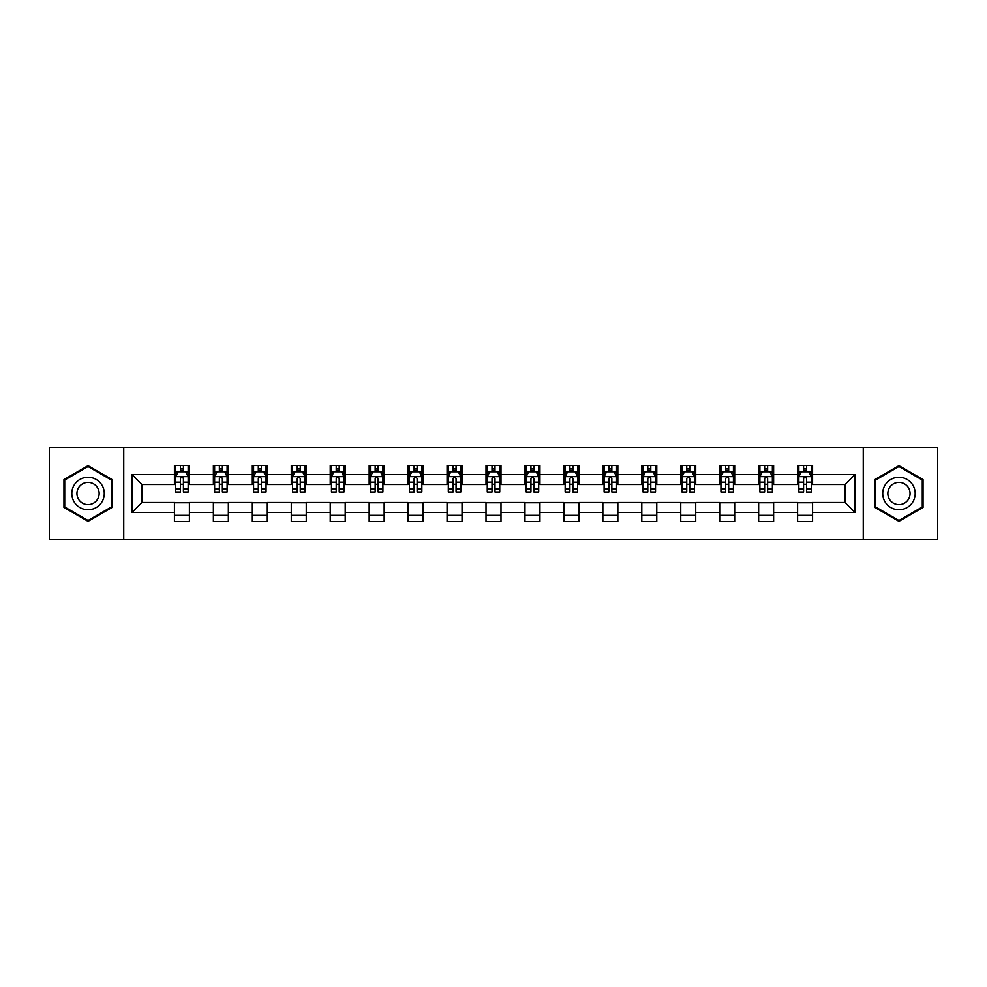 <?xml version="1.0" encoding="UTF-8"?>
<svg xmlns="http://www.w3.org/2000/svg" width="987" height="987" viewBox="0 0 987 987"><rect width="100%" height="100%" fill="white"/><g stroke="black" fill="none" stroke-linecap="round" stroke-linejoin="round"><path stroke-width="1.48" d="M863.255 539.692L937.65 539.692L937.65 447.308L863.255 447.308L863.255 539.692L123.745 539.692L123.745 447.308L49.35 447.308L49.35 539.692L123.745 539.692M863.255 447.308L123.745 447.308M812.572 474.525L812.572 465.408L797.595 465.408L797.595 474.525L773.623 474.525L773.623 465.408L758.645 465.408L758.645 474.525L734.673 474.525L734.673 465.408L719.696 465.408L719.696 474.525L695.724 474.525L695.724 465.408L680.746 465.408L680.746 474.525L656.774 474.525L656.774 465.408L641.797 465.408L641.797 474.525L617.837 474.525L617.837 465.408L602.847 465.408L602.847 474.525L578.888 474.525L578.888 465.408L563.91 465.408L563.91 474.525L539.938 474.525L539.938 465.408L524.961 465.408L524.961 474.525L500.989 474.525L500.989 465.408L486.011 465.408L486.011 474.525L462.039 474.525L462.039 465.408L447.062 465.408L447.062 474.525L423.09 474.525L423.09 465.408L408.112 465.408L408.112 474.525L384.153 474.525L384.153 465.408L369.163 465.408L369.163 474.525L345.203 474.525L345.203 465.408L330.226 465.408L330.226 474.525L306.254 474.525L306.254 465.408L291.276 465.408L291.276 474.525L267.304 474.525L267.304 465.408L252.327 465.408L252.327 474.525L228.355 474.525L228.355 465.408L213.377 465.408L213.377 474.525L189.405 474.525L189.405 465.408L174.428 465.408L174.428 474.525L131.987 474.525L131.987 512.475L141.98 502.482L174.428 502.482L174.428 521.592L189.405 521.592L189.405 502.482L213.377 502.482L213.377 521.592L228.355 521.592L228.355 502.482L252.327 502.482L252.327 521.592L267.304 521.592L267.304 502.482L291.276 502.482L291.276 521.592L306.254 521.592L306.254 502.482L330.226 502.482L330.226 521.592L345.203 521.592L345.203 502.482L369.163 502.482L369.163 521.592L384.153 521.592L384.153 502.482L408.112 502.482L408.112 521.592L423.09 521.592L423.09 502.482L447.062 502.482L447.062 521.592L462.039 521.592L462.039 502.482L486.011 502.482L486.011 521.592L500.989 521.592L500.989 502.482L524.961 502.482L524.961 521.592L539.938 521.592L539.938 502.482L563.91 502.482L563.91 521.592L578.888 521.592L578.888 502.482L602.847 502.482L602.847 521.592L617.837 521.592L617.837 502.482L641.797 502.482L641.797 521.592L656.774 521.592L656.774 502.482L680.746 502.482L680.746 521.592L695.724 521.592L695.724 502.482L719.696 502.482L719.696 521.592L734.673 521.592L734.673 502.482L758.645 502.482L758.645 521.592L773.623 521.592L773.623 502.482L797.595 502.482L797.595 521.592L812.572 521.592L812.572 502.482L845.02 502.482L845.02 484.518L812.572 484.518L812.572 474.525L855.013 474.525L855.013 512.475L812.572 512.475M797.595 512.475L773.623 512.475M758.645 512.475L734.673 512.475M719.696 512.475L695.724 512.475M680.746 512.475L656.774 512.475M641.797 512.475L617.837 512.475M602.847 512.475L578.888 512.475M563.91 512.475L539.938 512.475M524.961 512.475L500.989 512.475M486.011 512.475L462.039 512.475M447.062 512.475L423.09 512.475M408.112 512.475L384.153 512.475M369.163 512.475L345.203 512.475M330.226 512.475L306.254 512.475M291.276 512.475L267.304 512.475M252.327 512.475L228.355 512.475M213.377 512.475L189.405 512.475M174.428 512.475L131.987 512.475M797.595 474.525L797.595 484.518L773.623 484.518L773.623 474.525M758.645 474.525L758.645 484.518L734.673 484.518L734.673 474.525M719.696 474.525L719.696 484.518L695.724 484.518L695.724 474.525M680.746 474.525L680.746 484.518L656.774 484.518L656.774 474.525M641.797 474.525L641.797 484.518L617.837 484.518L617.837 474.525M602.847 474.525L602.847 484.518L578.888 484.518L578.888 474.525M563.91 474.525L563.91 484.518L539.938 484.518L539.938 474.525M524.961 474.525L524.961 484.518L500.989 484.518L500.989 474.525M486.011 474.525L486.011 484.518L462.039 484.518L462.039 474.525M447.062 474.525L447.062 484.518L423.09 484.518L423.09 474.525M408.112 474.525L408.112 484.518L384.153 484.518L384.153 474.525M369.163 474.525L369.163 484.518L345.203 484.518L345.203 474.525M330.226 474.525L330.226 484.518L306.254 484.518L306.254 474.525M291.276 474.525L291.276 484.518L267.304 484.518L267.304 474.525M252.327 474.525L252.327 484.518L228.355 484.518L228.355 474.525M213.377 474.525L213.377 484.518L189.405 484.518L189.405 474.525M174.428 474.525L174.428 484.518L141.98 484.518L131.987 474.525M141.98 484.518L141.98 502.482M855.013 512.475L845.02 502.482M845.02 484.518L855.013 474.525M174.428 471.65L175.674 471.65M180.424 471.65L183.422 471.65M188.159 471.65L189.405 471.65M174.428 484.259L175.674 484.259M180.424 484.259L183.422 484.259M188.159 484.259L189.405 484.259M174.428 502.741L189.405 502.741M174.428 515.35L189.405 515.35M213.377 502.741L228.355 502.741M213.377 515.35L228.355 515.35M213.377 471.65L214.623 471.65M219.373 471.65L222.371 471.65M227.109 471.65L228.355 471.65M213.377 484.259L214.623 484.259M219.373 484.259L222.371 484.259M227.109 484.259L228.355 484.259M252.327 502.741L267.304 502.741M252.327 515.35L267.304 515.35M252.327 471.65L253.573 471.65M258.323 471.65L261.308 471.65M266.058 471.65L267.304 471.65M252.327 484.259L253.573 484.259M258.323 484.259L261.308 484.259M266.058 484.259L267.304 484.259M291.276 502.741L306.254 502.741M291.276 515.35L306.254 515.35M291.276 471.65L292.522 471.65M297.26 471.65L300.258 471.65M305.008 471.65L306.254 471.65M291.276 484.259L292.522 484.259M297.26 484.259L300.258 484.259M305.008 484.259L306.254 484.259M330.226 502.741L345.203 502.741M330.226 515.35L345.203 515.35M330.226 471.65L331.472 471.65M336.209 471.65L339.207 471.65M343.957 471.65L345.203 471.65M330.226 484.259L331.472 484.259M336.209 484.259L339.207 484.259M343.957 484.259L345.203 484.259M369.163 502.741L384.153 502.741M369.163 515.35L384.153 515.35M369.163 471.65L370.421 471.65M375.159 471.65L378.157 471.65M382.894 471.65L384.153 471.65M369.163 484.259L370.421 484.259M375.159 484.259L378.157 484.259M382.894 484.259L384.153 484.259M408.112 502.741L423.09 502.741M408.112 515.35L423.09 515.35M408.112 471.65L409.358 471.65M414.108 471.65L417.106 471.65M421.844 471.65L423.09 471.65M408.112 484.259L409.358 484.259M414.108 484.259L417.106 484.259M421.844 484.259L423.09 484.259M447.062 502.741L462.039 502.741M447.062 515.35L462.039 515.35M447.062 471.65L448.308 471.65M453.058 471.65L456.056 471.65M460.793 471.65L462.039 471.65M447.062 484.259L448.308 484.259M453.058 484.259L456.056 484.259M460.793 484.259L462.039 484.259M486.011 502.741L500.989 502.741M486.011 515.35L500.989 515.35M486.011 471.65L487.257 471.65M492.007 471.65L494.993 471.65M499.743 471.65L500.989 471.65M486.011 484.259L487.257 484.259M492.007 484.259L494.993 484.259M499.743 484.259L500.989 484.259M524.961 502.741L539.938 502.741M524.961 515.35L539.938 515.35M524.961 471.65L526.207 471.65M530.944 471.65L533.942 471.65M538.692 471.65L539.938 471.65M524.961 484.259L526.207 484.259M530.944 484.259L533.942 484.259M538.692 484.259L539.938 484.259M563.91 502.741L578.888 502.741M563.91 515.35L578.888 515.35M563.91 471.65L565.156 471.65M569.894 471.65L572.892 471.65M577.642 471.65L578.888 471.65M563.91 484.259L565.156 484.259M569.894 484.259L572.892 484.259M577.642 484.259L578.888 484.259M602.847 502.741L617.837 502.741M602.847 515.35L617.837 515.35M602.847 471.65L604.106 471.65M608.843 471.65L611.841 471.65M616.579 471.65L617.837 471.65M602.847 484.259L604.106 484.259M608.843 484.259L611.841 484.259M616.579 484.259L617.837 484.259M641.797 502.741L656.774 502.741M641.797 515.35L656.774 515.35M641.797 471.65L643.043 471.65M647.793 471.65L650.791 471.65M655.528 471.65L656.774 471.65M641.797 484.259L643.043 484.259M647.793 484.259L650.791 484.259M655.528 484.259L656.774 484.259M680.746 502.741L695.724 502.741M680.746 515.35L695.724 515.35M680.746 471.65L681.992 471.65M686.742 471.65L689.74 471.65M694.478 471.65L695.724 471.65M680.746 484.259L681.992 484.259M686.742 484.259L689.74 484.259M694.478 484.259L695.724 484.259M719.696 502.741L734.673 502.741M719.696 515.35L734.673 515.35M719.696 471.65L720.942 471.65M725.692 471.65L728.677 471.65M733.427 471.65L734.673 471.65M719.696 484.259L720.942 484.259M725.692 484.259L728.677 484.259M733.427 484.259L734.673 484.259M758.645 502.741L773.623 502.741M758.645 515.35L773.623 515.35M758.645 471.65L759.891 471.65M764.629 471.65L767.627 471.65M772.377 471.65L773.623 471.65M758.645 484.259L759.891 484.259M764.629 484.259L767.627 484.259M772.377 484.259L773.623 484.259M797.595 502.741L812.572 502.741M797.595 515.35L812.572 515.35M797.595 471.65L798.841 471.65M803.578 471.65L806.576 471.65M811.326 471.65L812.572 471.65M797.595 484.259L798.841 484.259M803.578 484.259L806.576 484.259M811.326 484.259L812.572 484.259M88.053 521.321L112.136 507.404L112.136 479.596L88.053 465.679L63.958 479.596L63.958 507.404L88.053 521.321M923.042 479.596L898.947 465.679L874.864 479.596L874.864 507.404L898.947 521.321L923.042 507.404L923.042 479.596M183.422 468.665L180.424 468.665M188.159 488.873L183.422 488.873L183.422 492.007L188.159 492.007L188.159 476.77L185.667 471.774L178.178 471.774L175.674 476.77L175.674 492.007L180.424 492.007L180.424 488.873L175.674 488.873M175.674 476.77L175.674 465.408M188.159 476.77L188.159 465.408M180.424 471.774L180.424 465.408M183.422 465.408L183.422 471.774M183.422 488.873L183.422 478.646C182.422 476.721 181.423 476.721 180.424 478.646L180.424 488.873M102.105 501.618A16.224 16.224 0 0 0 96.158 479.448A16.224 16.224 0 0 0 73.988 485.382A16.224 16.224 0 0 0 79.935 507.552A16.224 16.224 0 0 0 102.105 501.618M97.664 499.052A11.116 11.116 0 0 0 93.605 483.877A11.116 11.116 0 0 0 78.429 487.948A11.116 11.116 0 0 0 82.489 503.123A11.116 11.116 0 0 0 97.664 499.052M64.71 506.973L64.71 480.027L88.053 466.543L111.395 480.027L111.395 506.973L88.053 520.457L64.71 506.973M898.947 477.276A16.224 16.224 0 0 0 882.723 493.5A16.224 16.224 0 0 0 898.947 509.724A16.224 16.224 0 0 0 915.183 493.5A16.224 16.224 0 0 0 898.947 477.276M898.947 482.384A11.116 11.116 0 0 0 887.844 493.5A11.116 11.116 0 0 0 898.947 504.616A11.116 11.116 0 0 0 910.063 493.5A11.116 11.116 0 0 0 898.947 482.384M922.29 506.973L898.947 520.457L875.605 506.973L875.605 480.027L898.947 466.543L922.29 480.027L922.29 506.973M222.371 468.665L219.373 468.665M227.109 488.873L222.371 488.873L222.371 492.007L227.109 492.007L227.109 476.77L224.617 471.774L217.128 471.774L214.623 476.77L214.623 492.007L219.373 492.007L219.373 488.873L214.623 488.873M214.623 476.77L214.623 465.408M227.109 476.77L227.109 465.408M219.373 471.774L219.373 465.408M222.371 465.408L222.371 471.774M222.371 488.873L222.371 478.646C221.372 476.721 220.372 476.721 219.373 478.646L219.373 488.873M261.308 468.665L258.323 468.665M266.058 488.873L261.308 488.873L261.308 492.007L266.058 492.007L266.058 476.77L263.566 471.774L256.065 471.774L253.573 476.77L253.573 492.007L258.323 492.007L258.323 488.873L253.573 488.873M253.573 476.77L253.573 465.408M266.058 476.77L266.058 465.408M258.323 471.774L258.323 465.408M261.308 465.408L261.308 471.774M261.308 488.873L261.308 478.646C260.321 476.721 259.322 476.721 258.323 478.646L258.323 488.873M300.258 468.665L297.26 468.665M305.008 488.873L300.258 488.873L300.258 492.007L305.008 492.007L305.008 476.77L302.503 471.774L295.014 471.774L292.522 476.77L292.522 492.007L297.26 492.007L297.26 488.873L292.522 488.873M292.522 476.77L292.522 465.408M305.008 476.77L305.008 465.408M297.26 471.774L297.26 465.408M300.258 465.408L300.258 471.774M300.258 488.873L300.258 478.646C299.258 476.721 298.259 476.721 297.26 478.646L297.26 488.873M339.207 468.665L336.209 468.665M343.957 488.873L339.207 488.873L339.207 492.007L343.957 492.007L343.957 476.77L341.453 471.774L333.964 471.774L331.472 476.77L331.472 492.007L336.209 492.007L336.209 488.873L331.472 488.873M331.472 476.77L331.472 465.408M343.957 476.77L343.957 465.408M336.209 471.774L336.209 465.408M339.207 465.408L339.207 471.774M339.207 488.873L339.207 478.646C338.208 476.721 337.209 476.721 336.209 478.646L336.209 488.873M378.157 468.665L375.159 468.665M382.894 488.873L378.157 488.873L378.157 492.007L382.894 492.007L382.894 476.77L380.402 471.774L372.913 471.774L370.421 476.77L370.421 492.007L375.159 492.007L375.159 488.873L370.421 488.873M370.421 476.77L370.421 465.408M382.894 476.77L382.894 465.408M375.159 471.774L375.159 465.408M378.157 465.408L378.157 471.774M378.157 488.873L378.157 478.646C377.157 476.721 376.158 476.721 375.159 478.646L375.159 488.873M417.106 468.665L414.108 468.665M421.844 488.873L417.106 488.873L417.106 492.007L421.844 492.007L421.844 476.77L419.352 471.774L411.863 471.774L409.358 476.77L409.358 492.007L414.108 492.007L414.108 488.873L409.358 488.873M409.358 476.77L409.358 465.408M421.844 476.77L421.844 465.408M414.108 471.774L414.108 465.408M417.106 465.408L417.106 471.774M417.106 488.873L417.106 478.646C416.107 476.721 415.108 476.721 414.108 478.646L414.108 488.873M456.056 468.665L453.058 468.665M460.793 488.873L456.056 488.873L456.056 492.007L460.793 492.007L460.793 476.77L458.301 471.774L450.812 471.774L448.308 476.77L448.308 492.007L453.058 492.007L453.058 488.873L448.308 488.873M448.308 476.77L448.308 465.408M460.793 476.77L460.793 465.408M453.058 471.774L453.058 465.408M456.056 465.408L456.056 471.774M456.056 488.873L456.056 478.646C455.056 476.721 454.057 476.721 453.058 478.646L453.058 488.873M494.993 468.665L492.007 468.665M499.743 488.873L494.993 488.873L494.993 492.007L499.743 492.007L499.743 476.77L497.251 471.774L489.749 471.774L487.257 476.77L487.257 492.007L492.007 492.007L492.007 488.873L487.257 488.873M487.257 476.77L487.257 465.408M499.743 476.77L499.743 465.408M492.007 471.774L492.007 465.408M494.993 465.408L494.993 471.774M494.993 488.873L494.993 478.646C494.006 476.721 493.007 476.721 492.007 478.646L492.007 488.873M533.942 468.665L530.944 468.665M538.692 488.873L533.942 488.873L533.942 492.007L538.692 492.007L538.692 476.77L536.188 471.774L528.699 471.774L526.207 476.77L526.207 492.007L530.944 492.007L530.944 488.873L526.207 488.873M526.207 476.77L526.207 465.408M538.692 476.77L538.692 465.408M530.944 471.774L530.944 465.408M533.942 465.408L533.942 471.774M533.942 488.873L533.942 478.646C532.943 476.721 531.944 476.721 530.944 478.646L530.944 488.873M572.892 468.665L569.894 468.665M577.642 488.873L572.892 488.873L572.892 492.007L577.642 492.007L577.642 476.77L575.137 471.774L567.648 471.774L565.156 476.77L565.156 492.007L569.894 492.007L569.894 488.873L565.156 488.873M565.156 476.77L565.156 465.408M577.642 476.77L577.642 465.408M569.894 471.774L569.894 465.408M572.892 465.408L572.892 471.774M572.892 488.873L572.892 478.646C571.892 476.721 570.893 476.721 569.894 478.646L569.894 488.873M611.841 468.665L608.843 468.665M616.579 488.873L611.841 488.873L611.841 492.007L616.579 492.007L616.579 476.77L614.087 471.774L606.598 471.774L604.106 476.77L604.106 492.007L608.843 492.007L608.843 488.873L604.106 488.873M604.106 476.77L604.106 465.408M616.579 476.77L616.579 465.408M608.843 471.774L608.843 465.408M611.841 465.408L611.841 471.774M611.841 488.873L611.841 478.646C610.842 476.721 609.843 476.721 608.843 478.646L608.843 488.873M650.791 468.665L647.793 468.665M655.528 488.873L650.791 488.873L650.791 492.007L655.528 492.007L655.528 476.77L653.036 471.774L645.547 471.774L643.043 476.77L643.043 492.007L647.793 492.007L647.793 488.873L643.043 488.873M643.043 476.77L643.043 465.408M655.528 476.77L655.528 465.408M647.793 471.774L647.793 465.408M650.791 465.408L650.791 471.774M650.791 488.873L650.791 478.646C649.791 476.721 648.792 476.721 647.793 478.646L647.793 488.873M689.74 468.665L686.742 468.665M694.478 488.873L689.74 488.873L689.74 492.007L694.478 492.007L694.478 476.77L691.986 471.774L684.497 471.774L681.992 476.77L681.992 492.007L686.742 492.007L686.742 488.873L681.992 488.873M681.992 476.77L681.992 465.408M694.478 476.77L694.478 465.408M686.742 471.774L686.742 465.408M689.74 465.408L689.74 471.774M689.74 488.873L689.74 478.646C688.741 476.721 687.742 476.721 686.742 478.646L686.742 488.873M728.677 468.665L725.692 468.665M733.427 488.873L728.677 488.873L728.677 492.007L733.427 492.007L733.427 476.77L730.935 471.774L723.434 471.774L720.942 476.77L720.942 492.007L725.692 492.007L725.692 488.873L720.942 488.873M720.942 476.77L720.942 465.408M733.427 476.77L733.427 465.408M725.692 471.774L725.692 465.408M728.677 465.408L728.677 471.774M728.677 488.873L728.677 478.646C727.69 476.721 726.691 476.721 725.692 478.646L725.692 488.873M767.627 468.665L764.629 468.665M772.377 488.873L767.627 488.873L767.627 492.007L772.377 492.007L772.377 476.77L769.872 471.774L762.383 471.774L759.891 476.77L759.891 492.007L764.629 492.007L764.629 488.873L759.891 488.873M759.891 476.77L759.891 465.408M772.377 476.77L772.377 465.408M764.629 471.774L764.629 465.408M767.627 465.408L767.627 471.774M767.627 488.873L767.627 478.646C766.628 476.721 765.628 476.721 764.629 478.646L764.629 488.873M806.576 468.665L803.578 468.665M811.326 488.873L806.576 488.873L806.576 492.007L811.326 492.007L811.326 476.77L808.822 471.774L801.333 471.774L798.841 476.77L798.841 492.007L803.578 492.007L803.578 488.873L798.841 488.873M798.841 476.77L798.841 465.408M811.326 476.77L811.326 465.408M803.578 471.774L803.578 465.408M806.576 465.408L806.576 471.774M806.576 488.873L806.576 478.646C805.577 476.721 804.578 476.721 803.578 478.646L803.578 488.873M188.098 476.647L175.748 476.647M175.674 472.082L178.03 472.082M185.815 472.082L188.159 472.082M180.424 482.174L175.674 482.174M188.159 482.174L183.422 482.174M183.422 470.244L180.424 470.244M227.047 476.647L214.685 476.647M214.623 472.082L216.98 472.082M224.765 472.082L227.109 472.082M219.373 482.174L214.623 482.174M227.109 482.174L222.371 482.174M222.371 470.244L219.373 470.244M265.996 476.647L253.634 476.647M253.573 472.082L255.917 472.082M263.714 472.082L266.058 472.082M258.323 482.174L253.573 482.174M266.058 482.174L261.308 482.174M261.308 470.244L258.323 470.244M304.946 476.647L292.584 476.647M292.522 472.082L294.866 472.082M302.664 472.082L305.008 472.082M297.26 482.174L292.522 482.174M305.008 482.174L300.258 482.174M300.258 470.244L297.26 470.244M343.895 476.647L331.533 476.647M331.472 472.082L333.816 472.082M341.601 472.082L343.957 472.082M336.209 482.174L331.472 482.174M343.957 482.174L339.207 482.174M339.207 470.244L336.209 470.244M382.833 476.647L370.483 476.647M370.421 472.082L372.765 472.082M380.55 472.082L382.894 472.082M375.159 482.174L370.421 482.174M382.894 482.174L378.157 482.174M378.157 470.244L375.159 470.244M421.782 476.647L409.42 476.647M409.358 472.082L411.715 472.082M419.5 472.082L421.844 472.082M414.108 482.174L409.358 482.174M421.844 482.174L417.106 482.174M417.106 470.244L414.108 470.244M460.732 476.647L448.369 476.647M448.308 472.082L450.652 472.082M458.449 472.082L460.793 472.082M453.058 482.174L448.308 482.174M460.793 482.174L456.056 482.174M456.056 470.244L453.058 470.244M499.681 476.647L487.319 476.647M487.257 472.082L489.601 472.082M497.399 472.082L499.743 472.082M492.007 482.174L487.257 482.174M499.743 482.174L494.993 482.174M494.993 470.244L492.007 470.244M538.631 476.647L526.268 476.647M526.207 472.082L528.551 472.082M536.348 472.082L538.692 472.082M530.944 482.174L526.207 482.174M538.692 482.174L533.942 482.174M533.942 470.244L530.944 470.244M577.58 476.647L565.218 476.647M565.156 472.082L567.5 472.082M575.285 472.082L577.642 472.082M569.894 482.174L565.156 482.174M577.642 482.174L572.892 482.174M572.892 470.244L569.894 470.244M616.517 476.647L604.167 476.647M604.106 472.082L606.45 472.082M614.235 472.082L616.579 472.082M608.843 482.174L604.106 482.174M616.579 482.174L611.841 482.174M611.841 470.244L608.843 470.244M655.467 476.647L643.105 476.647M643.043 472.082L645.399 472.082M653.184 472.082L655.528 472.082M647.793 482.174L643.043 482.174M655.528 482.174L650.791 482.174M650.791 470.244L647.793 470.244M694.416 476.647L682.054 476.647M681.992 472.082L684.336 472.082M692.134 472.082L694.478 472.082M686.742 482.174L681.992 482.174M694.478 482.174L689.74 482.174M689.74 470.244L686.742 470.244M733.366 476.647L721.003 476.647M720.942 472.082L723.286 472.082M731.083 472.082L733.427 472.082M725.692 482.174L720.942 482.174M733.427 482.174L728.677 482.174M728.677 470.244L725.692 470.244M772.315 476.647L759.953 476.647M759.891 472.082L762.235 472.082M770.02 472.082L772.377 472.082M764.629 482.174L759.891 482.174M772.377 482.174L767.627 482.174M767.627 470.244L764.629 470.244M811.252 476.647L798.902 476.647M798.841 472.082L801.185 472.082M808.97 472.082L811.326 472.082M803.578 482.174L798.841 482.174M811.326 482.174L806.576 482.174M806.576 470.244L803.578 470.244"/></g></svg>
